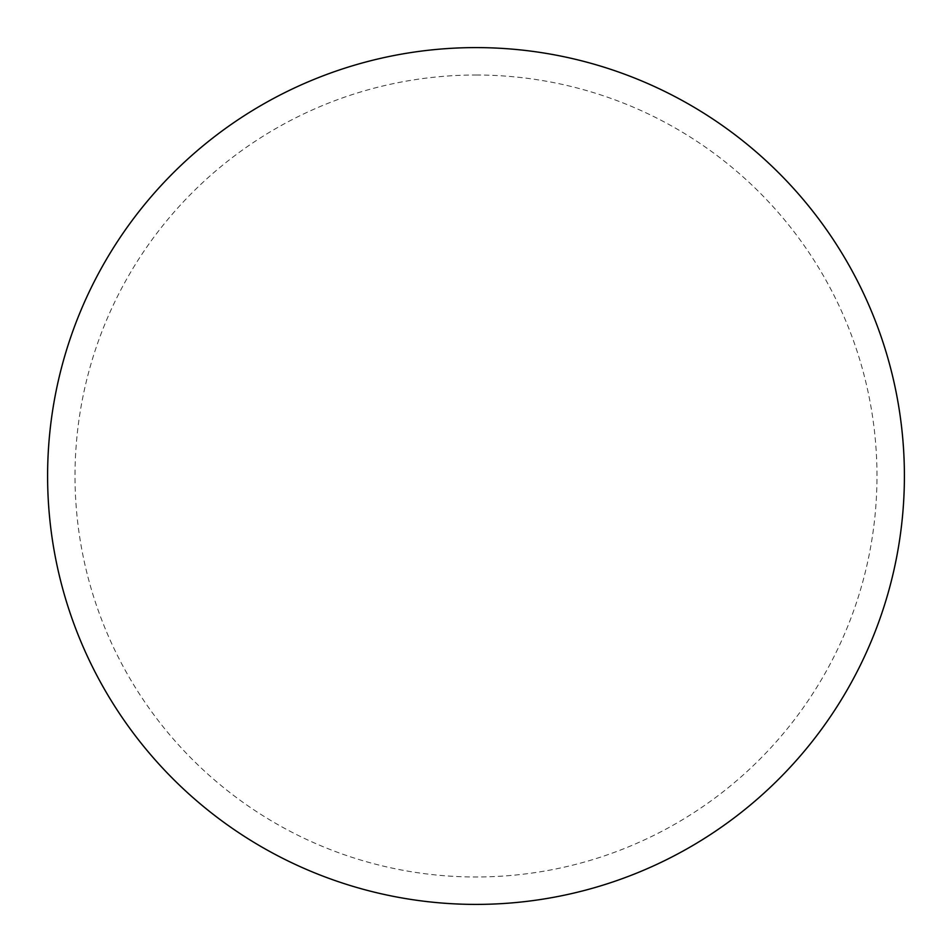 <?xml version="1.0" encoding="UTF-8"?>
<svg xmlns="http://www.w3.org/2000/svg" width="952" height="952" viewBox="0 0 952 952"><rect width="100%" height="100%" fill="white"/><g stroke="black" fill="none" stroke-linecap="round" stroke-linejoin="round"><path stroke-width="0.71" stroke-dasharray="4.76 3.57" d="M904.4 476A428.4 428.4 0 0 1 261.8 847.006A428.4 428.4 0 0 1 261.8 104.994A428.4 428.4 0 0 1 904.4 476A428.4 428.4 0 0 0 476 47.6A428.4 428.4 0 0 0 47.6 476A428.4 428.4 0 0 1 690.2 104.994A428.4 428.4 0 0 1 690.2 847.006A428.4 428.4 0 0 1 47.6 476A428.4 428.4 0 0 0 476 904.4A428.4 428.4 0 0 0 904.4 476M476 47.6A428.4 428.4 0 0 1 904.4 476A428.4 428.4 0 0 1 476 904.4A428.4 428.4 0 0 1 47.6 476A428.4 428.4 0 0 1 476 47.6A428.4 428.4 0 0 1 904.4 476A428.4 428.4 0 0 1 476 904.4M476 75.018A400.982 400.982 0 0 1 876.982 476A400.982 400.982 0 0 1 476 876.982A400.982 400.982 0 0 1 75.018 476A400.982 400.982 0 0 1 476 75.018"/><path stroke-width="1.43" d="M476 47.6A428.4 428.4 0 0 1 904.4 476A428.4 428.4 0 0 1 476 904.4A428.4 428.4 0 0 1 47.6 476A428.4 428.4 0 0 1 476 47.6M47.6 476A428.4 428.4 0 0 0 476 904.4A428.4 428.4 0 0 0 904.4 476A428.4 428.4 0 0 0 476 47.6A428.4 428.4 0 0 0 47.6 476"/></g></svg>
